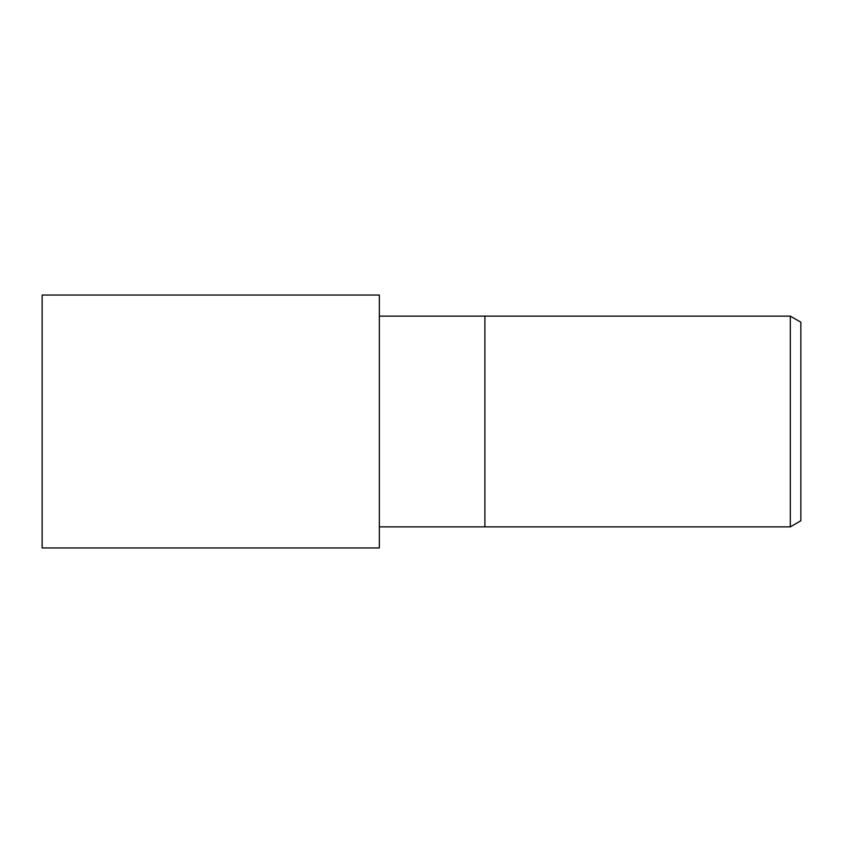 <?xml version="1.0" encoding="UTF-8"?>
<svg xmlns="http://www.w3.org/2000/svg" width="843" height="843" viewBox="0 0 843 843"><rect width="100%" height="100%" fill="white"/><g stroke="black" fill="none" stroke-linecap="round" stroke-linejoin="round"><path stroke-width="1.26" d="M790.312 526.875L790.312 316.125L800.85 322.216L800.85 520.784L790.312 526.875L379.35 526.875M379.35 316.125L484.894 316.125L484.894 526.875L484.894 316.125L790.312 316.125M379.35 547.95L42.15 547.95L42.15 295.05L379.35 295.05L379.35 547.95"/></g></svg>
